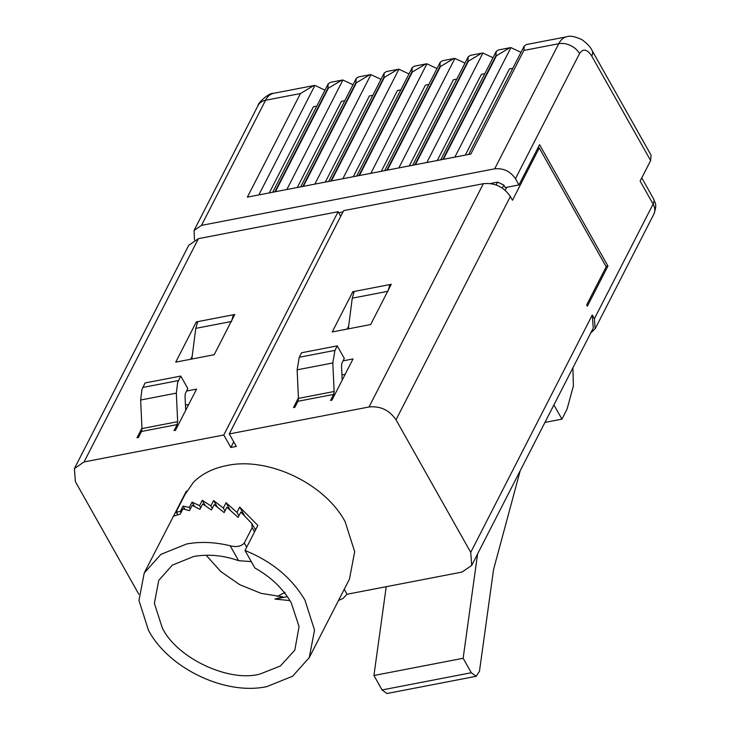 <?xml version="1.0" encoding="UTF-8"?>
<svg xmlns="http://www.w3.org/2000/svg" width="730" height="730" viewBox="0 0 730 730"><rect width="100%" height="100%" fill="white"/><g stroke="black" fill="none" stroke-linecap="round" stroke-linejoin="round"><path stroke-width="1.09" d="M309.274 657.566L349.451 579.109L354.689 551.688L345.162 521.758C324.768 483.461 268.01 456.515 226.756 465.558C213.114 468.268 202.037 473.797 193.505 482.165L184.927 494.666L177.061 510.024L176.532 512.195L180.365 511.411L183.093 506.091L189.335 507.432L192.063 502.103L199.536 505.653L202.265 500.324L210.87 505.872L213.598 500.543L223.316 508.062L226.044 502.733L236.958 512.387L239.686 507.067L257.854 525.436L245.015 550.493C271.879 561.379 291.872 577.95 304.985 600.206L314.539 630.136L309.274 657.566L292.593 676.236L266.924 686.592C225.661 695.635 168.904 668.698 148.509 630.392L138.965 600.462L144.221 573.041L160.901 554.362L186.579 544.005C200.294 541.441 214.83 542.034 230.196 545.794C236.484 547.345 241.174 546.423 244.267 543.047L252.133 527.69L251.823 523.483L240.818 512.086L238.09 517.406L226.884 507.259L224.156 512.588L214.2 504.631L211.472 509.96L202.639 504.001L199.911 509.33L192.182 505.352L189.462 510.681L182.938 508.837L180.21 514.157L173.539 516.165L186.369 491.108L144.221 573.041M176.231 512.214L177.627 514.139M255.783 529.469L254.341 527.927M245.015 550.493L254.87 567.976C270.967 577.047 283.094 588.672 291.261 602.852L299.063 626.605L294.801 650.147L280.366 666.006L259.871 674.082C228.663 682.587 176.459 657.83 162.243 627.745L154.386 603.372L158.702 580.45L172.298 565.157L193.623 556.515C208.305 553.933 223.289 555.311 238.582 560.677L251.284 561.607M287.374 596.665L274.909 599.065L283.03 596.885L261.084 593.371L239.677 584.648L220.779 571.535L206.125 555.229M274.909 599.065L289.938 600.589M344.231 589.311L347.015 594.256L462.044 572.074L471.699 565.449L593.253 328.089L592.267 315.013L470.722 552.373L471.699 565.449M138.837 594.266L75.382 481.645L74.405 468.569L84.059 461.944L198.405 238.664L338.127 211.709L223.791 434.989L84.059 461.944M470.722 552.373L396.016 419.796L510.361 196.516L512.469 200.266L539.251 147.971L606.201 266.788L586.637 305.003L587.34 306.262L607.944 266.03L539.58 144.704L518.975 184.936L515.453 178.686C510.343 171.294 503.417 168.01 494.685 168.822L201.498 225.378L194.061 230.479L194.49 239.933M369.015 406.975L229.284 433.93L343.62 210.651L483.351 183.695L369.015 406.975C380.385 405.862 389.391 410.132 396.016 419.796M229.284 433.93L236.328 446.441L230.835 447.499L223.791 434.989M347.015 594.256L343.155 598.345L338.51 600.489M590.771 332.926L595.133 328.819L594.384 318.764L592.267 315.013M515.453 178.686L579.529 53.573C583.078 48.299 587.148 49.12 591.72 56.018L650.64 160.573L640.128 181.095L653.095 204.108L594.384 318.764M231.474 321.483L233.408 314.758L196.343 321.903L175.748 362.135L214.182 354.725L234.777 314.493L233.408 314.758L234.056 315.907M141.948 428.127L137.012 437.772L138.39 437.507L141.474 431.466L141.976 428.574L140.644 400.022L176.332 393.132L177.627 382.547L180.775 376.069L187.829 388.579L185.329 393.534L185.028 395.979L185.694 410.342M176.332 393.132L177.664 421.685L177.162 424.586L174.078 430.618L175.446 430.353L196.562 389.117L186.561 391.052M387.949 291.297L389.884 284.572L352.827 291.717L332.223 331.949L370.657 324.54L391.253 284.308L389.884 284.572L390.532 285.722M298.424 397.941L293.487 407.586L294.865 407.322L297.95 401.281L298.451 398.388L297.119 369.836L332.807 362.947L334.951 350.382L299.263 357.271L297.119 369.836M332.807 362.947L334.139 391.499L333.637 394.401L330.553 400.432L331.922 400.168L353.037 358.932L343.036 360.866M277.236 596.483L285.065 592.34M650.64 160.573L651.078 155.244M496.144 184.982L497.614 182.126L503.846 185.082L505.251 187.583L518.975 184.936M607.944 266.03L605.991 266.404M539.251 147.971L537.764 148.254M505.196 190.311L506.739 187.3M510.361 196.516C503.727 186.853 494.73 182.582 483.351 183.695M198.405 238.664L188.742 245.289L74.405 468.569M340.727 216.308L338.127 211.709M233.737 441.832L230.835 447.499M196.343 321.903L197.045 323.153M197.721 321.638L195.786 328.363L191.835 359.032M190.676 359.26L192.191 356.295M180.775 376.069L145.088 382.949L141.939 389.428L140.644 400.022M188.687 404.511L185.457 405.132M347.151 329.075L348.666 326.109M353.53 292.967L352.827 291.717M354.196 291.452L352.262 298.178L348.31 328.847M299.263 357.271L301.572 352.763L337.251 345.883L344.304 358.393L341.996 362.892L341.503 365.794L342.169 380.157M337.251 345.883L334.951 350.382M345.162 374.326L341.932 374.946M651.087 155.234L592.167 50.68C590.871 47.496 587.504 43.846 582.056 39.748C575.067 36.473 569.938 35.478 566.69 36.783L526.43 44.548L524.222 46.017L523.885 50.434L470.841 154.03L443.384 159.322L496.436 55.735L509.759 47.76L510.927 47.605L520.983 52.341M509.759 47.76L498.426 49.95L496.217 51.419L495.889 55.836L442.836 159.432L415.388 164.725L468.432 61.137L481.764 53.162L482.922 53.007L492.987 57.743M481.764 53.162L470.43 55.352L468.222 56.821L467.884 61.238L414.841 164.834L387.384 170.126L440.436 66.53L453.759 58.564L454.927 58.409L464.983 63.136M453.759 58.564L442.426 60.754L440.217 62.223L439.889 66.64L386.836 170.236L359.388 175.529L412.432 71.932L425.763 63.966L426.922 63.811L436.987 68.538M425.763 63.966L414.421 66.156L412.213 67.625L411.884 72.042L358.832 175.638L331.384 180.93L384.436 77.334L397.759 69.368L398.927 69.213L408.982 73.94M397.759 69.368L386.425 71.558L384.217 73.027L383.88 77.444L330.836 181.04L303.379 186.332L356.432 82.736L369.754 74.77L370.922 74.615L380.978 79.342M369.754 74.77L358.421 76.96L356.213 78.429L355.884 82.846L302.831 186.442L275.383 191.734L328.427 88.138L341.759 80.172L342.918 80.017L352.982 84.744M341.759 80.172L330.425 82.362L328.217 83.831L327.88 88.248L274.836 191.844L247.379 197.136L300.432 93.54L313.754 85.574L314.922 85.419L324.978 90.146M497.614 182.126L490.241 183.54M342.954 211.956L338.729 212.777M520.198 470.74L493.571 569.473L479.473 671.235L476.225 676.29L471.279 672.741L463.139 658.287L477.593 553.942M386.225 586.692L373.924 675.496L463.139 658.287M373.924 675.496L382.064 689.95L387 693.5L476.225 676.29M553.906 404.922L561.927 419.157L567.073 409.101L573.406 385.86L572.904 367.82M561.927 419.157L544.936 422.433M186.634 491.582L186.369 491.108M316.82 106.087L313.416 106.744L269.288 192.912M344.815 100.685L341.412 101.342L297.293 187.51M372.82 95.283L369.416 95.94L325.288 182.108M400.816 89.881L397.421 90.538L353.293 176.706M428.82 84.479L425.417 85.136L381.297 171.304M456.825 79.077L453.421 79.734L409.293 165.902M484.82 73.675L481.417 74.332L437.297 160.5M512.825 68.273L509.421 68.93L465.293 155.098M244.587 515.754L239.686 507.067M238.902 515.827L236.958 512.387M230.224 510.161L226.044 502.733M224.968 511L223.316 508.062M217.175 506.885L213.598 500.543M212.284 508.372L210.87 505.872M205.267 505.644L202.265 500.324M200.723 507.742L199.536 505.653M194.463 506.374L192.063 502.103M190.265 509.093L189.335 507.432M184.827 509.157L183.093 506.091M181.022 512.579L180.365 511.411M653.852 214.164A16.27 11.698 -152.9 0 0 653.095 204.108A16.27 7.647 150.6 0 0 653.542 198.77C654.746 203.104 657.639 203.332 653.852 214.164L595.133 328.819M141.474 431.466L177.162 424.586M297.95 401.281L333.637 394.401M284.8 593.161L284.171 593.289M592.167 50.68A16.27 7.647 150.6 0 1 591.72 56.018M579.529 53.573A16.27 11.698 -152.9 0 0 558.751 43.709L494.685 168.822M300.432 93.54L265.565 100.265A16.27 11.698 -152.9 0 0 258.137 105.357C257.699 103.185 268.959 92.564 273.495 93.34A32.531 16.635 -100.9 0 0 265.565 100.265L201.498 225.378M195.786 328.363L231.173 321.538M141.976 428.574L177.664 421.685M352.262 298.178L387.648 291.352M298.451 398.388L334.139 391.499M566.69 36.783A32.531 16.635 79.1 0 0 558.751 43.709L523.885 50.434M496.436 55.735L495.889 55.836M468.432 61.137L467.884 61.238M440.436 66.53L439.889 66.64M412.432 71.932L411.884 72.042M384.436 77.334L383.88 77.444M356.432 82.736L355.884 82.846M328.427 88.138L327.88 88.248M503.846 185.082L502.295 188.094M258.84 194.928L314.922 85.419M286.844 189.526L342.918 80.017M314.84 184.124L370.922 74.615M342.845 178.722L398.927 69.213M370.849 173.32L426.922 63.811M398.845 167.918L454.927 58.409M426.849 162.516L482.922 53.007M454.845 157.114L510.927 47.605M178.476 380.567L142.788 387.457M238.582 560.677L230.196 545.794M382.064 689.95L471.279 672.741M252.133 527.69L254.524 531.933M246.658 547.29L244.267 543.047M641.779 177.883L653.542 198.77M194.061 230.479L258.137 105.357M313.754 85.574L273.495 93.34M272.691 192.255L328.208 83.831M300.696 186.853L356.213 78.438M328.692 181.451L384.217 73.037M356.696 176.049L412.213 67.635M384.692 170.647L440.217 62.233M412.696 165.245L468.213 56.831M440.701 159.843L496.217 51.428M468.696 154.441L524.222 46.026M177.335 514.176L176.222 512.214M255.509 530.007L251.832 523.483"/></g></svg>
